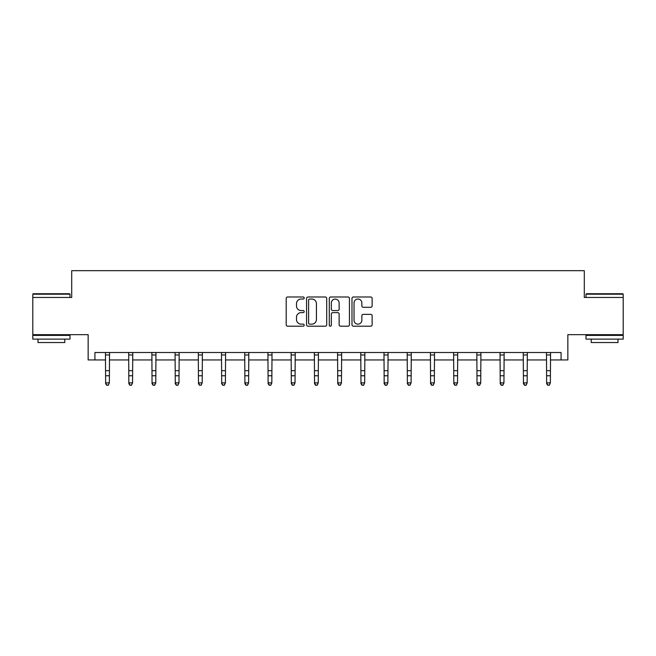 <?xml version="1.0" encoding="UTF-8"?>
<svg xmlns="http://www.w3.org/2000/svg" width="656" height="656" viewBox="0 0 656 656"><rect width="100%" height="100%" fill="white"/><g stroke="black" fill="none" stroke-linecap="round" stroke-linejoin="round"><path stroke-width="0.98" d="M304.195 298.013A1.025 1.025 0 0 0 303.17 296.988L287.656 296.988A1.46 1.46 0 0 0 286.196 298.447L286.196 324.736A1.46 1.46 0 0 0 287.656 326.196L303.17 326.196A1.025 1.025 0 0 0 304.195 325.179A1.025 1.025 0 0 0 303.17 324.154L301.161 324.154A4.674 4.674 0 0 1 296.487 319.48L296.487 317.291A4.674 4.674 0 0 1 301.161 312.617L303.17 312.617A1.025 1.025 0 0 0 304.195 311.592A1.025 1.025 0 0 0 303.17 310.575L301.161 310.575A4.674 4.674 0 0 1 296.487 305.901L296.487 303.703A4.674 4.674 0 0 1 301.161 299.029L303.17 299.029A1.025 1.025 0 0 0 304.195 298.013M94.923 359.947L94.923 352.51L561.077 352.51L561.077 359.947L567.85 359.947L567.85 334.658L623.2 334.658L623.2 297.455L584.291 297.455L584.291 270.674L71.709 270.674L71.709 297.455L32.8 297.455L32.8 334.658L88.15 334.658L88.15 359.947L105.632 359.947M370.681 307.287A1.46 1.46 0 0 0 372.141 305.827L372.141 298.447A1.46 1.46 0 0 0 370.681 296.988L353.453 296.988A1.46 1.46 0 0 0 351.985 298.447L351.985 324.736A1.46 1.46 0 0 0 353.453 326.196L370.681 326.196A1.46 1.46 0 0 0 372.141 324.736L372.141 315.831A1.46 1.46 0 0 0 370.681 314.372L363.309 314.372A1.46 1.46 0 0 0 361.85 315.831L361.85 320.243A3.903 3.903 0 0 1 357.938 324.154A3.903 3.903 0 0 1 354.035 320.243L354.035 302.941A3.903 3.903 0 0 1 357.938 299.029A3.903 3.903 0 0 1 361.85 302.941L361.85 305.827A1.46 1.46 0 0 0 363.309 307.287L370.681 307.287M326.721 298.447A1.46 1.46 0 0 0 325.261 296.988L308.025 296.988A1.46 1.46 0 0 0 306.565 298.447L306.565 324.736A1.46 1.46 0 0 0 308.025 326.196L325.261 326.196A1.46 1.46 0 0 0 326.721 324.736L326.721 298.447M330.739 296.988L347.975 296.988A1.46 1.46 0 0 1 349.435 298.447L349.435 324.736A1.46 1.46 0 0 1 347.975 326.196L340.595 326.196A1.46 1.46 0 0 1 339.136 324.736L339.136 314.076A1.46 1.46 0 0 0 337.676 312.617L332.781 312.617A1.46 1.46 0 0 0 331.321 314.076L331.321 325.179A1.025 1.025 0 0 1 330.304 326.196A1.025 1.025 0 0 1 329.279 325.179L329.279 298.447A1.46 1.46 0 0 1 330.739 296.988M109.355 359.947L128.847 359.947M132.561 359.947L152.053 359.947M155.775 359.947L175.267 359.947M178.99 359.947L198.481 359.947M202.196 359.947L221.687 359.947M225.41 359.947L244.901 359.947M248.624 359.947L268.115 359.947M271.83 359.947L291.321 359.947M295.044 359.947L314.536 359.947M318.25 359.947L337.75 359.947M341.464 359.947L360.956 359.947M364.679 359.947L384.17 359.947M387.885 359.947L407.376 359.947M411.099 359.947L430.59 359.947M434.313 359.947L453.804 359.947M457.519 359.947L477.01 359.947M480.733 359.947L500.225 359.947M503.947 359.947L523.439 359.947M527.153 359.947L546.645 359.947M550.368 359.947L561.077 359.947M309.632 299.029A1.025 1.025 0 0 0 308.615 300.054L308.615 323.129A1.025 1.025 0 0 0 309.632 324.154L311.756 324.154A4.674 4.674 0 0 0 316.43 319.48L316.43 303.703A4.674 4.674 0 0 0 311.756 299.029L309.632 299.029M339.136 303.015A3.903 3.903 0 0 0 335.232 299.103A3.903 3.903 0 0 0 331.321 303.015L331.321 309.107A1.46 1.46 0 0 0 332.781 310.575L337.676 310.575A1.46 1.46 0 0 0 339.136 309.107L339.136 303.015M105.444 352.51L105.632 382.858L109.355 382.858L108.24 385.326L106.748 384.99L108.24 385.326M108.24 384.99L109.355 382.858L109.544 352.51M106.748 385.326L105.632 383.686L105.632 382.858L106.748 384.99M33.243 293.74L69.552 293.74L69.995 294.183L32.8 294.183L33.243 293.74M51.398 339.119L32.8 339.119L32.8 335.396L69.995 335.396L69.995 339.119L51.398 339.119M64.788 339.119L64.788 342.539L38.007 342.539L38.007 339.119M586.448 293.74L622.757 293.74L623.2 294.183L586.005 294.183L586.448 293.74M604.602 339.119L586.005 339.119L586.005 335.396L623.2 335.396L623.2 339.119L604.602 339.119M617.993 339.119L617.993 342.539L591.212 342.539L591.212 339.119M128.658 352.51L128.847 382.858L132.561 382.858L131.446 385.326L129.962 384.99L131.446 385.326M131.446 384.99L132.561 382.858L132.75 352.51M129.962 385.326L128.847 383.686L128.847 382.858L129.962 384.99M151.864 352.51L152.053 382.858L155.775 382.858L154.66 385.326L153.168 384.99L154.66 385.326M154.66 384.99L155.775 382.858L155.964 352.51M153.168 385.326L152.053 383.686L152.053 382.858L153.168 384.99M175.078 352.51L175.267 382.858L178.99 382.858L177.874 385.326L176.382 384.99L177.874 385.326M177.874 384.99L178.99 382.858L179.178 352.51M176.382 385.326L175.267 383.686L175.267 382.858L176.382 384.99M198.292 352.51L198.481 382.858L202.196 382.858L201.08 385.326L199.596 384.99L201.08 385.326M201.08 384.99L202.196 382.858L202.384 352.51M199.596 385.326L198.481 383.686L198.481 382.858L199.596 384.99M221.498 352.51L221.687 382.858L225.41 382.858L224.295 385.326L222.802 384.99L224.295 385.326M224.295 384.99L225.41 382.858L225.598 352.51M222.802 385.326L221.687 383.686L221.687 382.858L222.802 384.99M244.713 352.51L244.901 382.858L248.624 382.858L247.501 385.326L246.016 384.99L247.501 385.326M247.501 384.99L248.624 382.858L248.813 352.51M246.016 385.326L244.901 383.686L244.901 382.858L246.016 384.99M267.927 352.51L268.115 382.858L271.83 382.858L270.715 385.326L269.231 384.99L270.715 385.326M270.715 384.99L271.83 382.858L272.019 352.51M269.231 385.326L268.115 383.686L268.115 382.858L269.231 384.99M291.133 352.51L291.321 382.858L295.044 382.858L293.929 385.326L292.437 384.99L293.929 385.326M293.929 384.99L295.044 382.858L295.233 352.51M292.437 385.326L291.321 383.686L291.321 382.858L292.437 384.99M314.347 352.51L314.536 382.858L318.25 382.858L317.135 385.326L315.651 384.99L317.135 385.326M317.135 384.99L318.25 382.858L318.447 352.51M315.651 385.326L314.536 383.686L314.536 382.858L315.651 384.99M337.553 352.51L337.75 382.858L341.464 382.858L340.349 385.326L338.865 384.99L340.349 385.326M340.349 384.99L341.464 382.858L341.653 352.51M338.865 385.326L337.75 383.686L337.75 382.858L338.865 384.99M360.767 352.51L360.956 382.858L364.679 382.858L363.563 385.326L362.071 384.99L363.563 385.326M363.563 384.99L364.679 382.858L364.867 352.51M362.071 385.326L360.956 383.686L360.956 382.858L362.071 384.99M383.981 352.51L384.17 382.858L387.885 382.858L386.769 385.326L385.285 384.99L386.769 385.326M386.769 384.99L387.885 382.858L388.073 352.51M385.285 385.326L384.17 383.686L384.17 382.858L385.285 384.99M407.187 352.51L407.376 382.858L411.099 382.858L409.984 385.326L408.499 384.99L409.984 385.326M409.984 384.99L411.099 382.858L411.287 352.51M408.499 385.326L407.376 383.686L407.376 382.858L408.499 384.99M430.402 352.51L430.59 382.858L434.313 382.858L433.198 385.326L431.705 384.99L433.198 385.326M433.198 384.99L434.313 382.858L434.502 352.51M431.705 385.326L430.59 383.686L430.59 382.858L431.705 384.99M453.616 352.51L453.804 382.858L457.519 382.858L456.404 385.326L454.92 384.99L456.404 385.326M456.404 384.99L457.519 382.858L457.708 352.51M454.92 385.326L453.804 383.686L453.804 382.858L454.92 384.99M476.822 352.51L477.01 382.858L480.733 382.858L479.618 385.326L478.126 384.99L479.618 385.326M479.618 384.99L480.733 382.858L480.922 352.51M478.126 385.326L477.01 383.686L477.01 382.858L478.126 384.99M500.036 352.51L500.225 382.858L503.947 382.858L502.832 385.326L501.34 384.99L502.832 385.326M502.832 384.99L503.947 382.858L504.136 352.51M501.34 385.326L500.225 383.686L500.225 382.858L501.34 384.99M523.25 352.51L523.439 382.858L527.153 382.858L526.038 385.326L524.554 384.99L526.038 385.326M526.038 384.99L527.153 382.858L527.342 352.51M524.554 385.326L523.439 383.686L523.439 382.858L524.554 384.99M546.456 352.51L546.645 382.858L550.368 382.858L549.252 385.326L547.76 384.99L549.252 385.326M549.252 384.99L550.368 382.858L550.556 352.51M547.76 385.326L546.645 383.686L546.645 382.858L547.76 384.99M109.527 352.543L105.46 352.543M109.355 370.665L105.632 370.665M109.355 375.765L105.632 375.765M109.355 354.953L105.632 354.953M132.742 352.543L128.666 352.543M132.561 370.665L128.847 370.665M132.561 375.765L128.847 375.765M132.561 354.953L128.847 354.953M155.956 352.543L151.88 352.543M155.775 370.665L152.053 370.665M155.775 375.765L152.053 375.765M155.775 354.953L152.053 354.953M179.162 352.543L175.086 352.543M178.99 370.665L175.267 370.665M178.99 375.765L175.267 375.765M178.99 354.953L175.267 354.953M202.376 352.543L198.301 352.543M202.196 370.665L198.481 370.665M202.196 375.765L198.481 375.765M202.196 354.953L198.481 354.953M225.582 352.543L221.515 352.543M225.41 370.665L221.687 370.665M225.41 375.765L221.687 375.765M225.41 354.953L221.687 354.953M248.796 352.543L244.721 352.543M248.624 370.665L244.901 370.665M248.624 375.765L244.901 375.765M248.624 354.953L244.901 354.953M272.01 352.543L267.935 352.543M271.83 370.665L268.115 370.665M271.83 375.765L268.115 375.765M271.83 354.953L268.115 354.953M295.216 352.543L291.149 352.543M295.044 370.665L291.321 370.665M295.044 375.765L291.321 375.765M295.044 354.953L291.321 354.953M318.431 352.543L314.355 352.543M318.25 370.665L314.536 370.665M318.25 375.765L314.536 375.765M318.25 354.953L314.536 354.953M341.645 352.543L337.569 352.543M341.464 370.665L337.75 370.665M341.464 375.765L337.75 375.765M341.464 354.953L337.75 354.953M364.851 352.543L360.784 352.543M364.679 370.665L360.956 370.665M364.679 375.765L360.956 375.765M364.679 354.953L360.956 354.953M388.065 352.543L383.99 352.543M387.885 370.665L384.17 370.665M387.885 375.765L384.17 375.765M387.885 354.953L384.17 354.953M411.279 352.543L407.204 352.543M411.099 370.665L407.376 370.665M411.099 375.765L407.376 375.765M411.099 354.953L407.376 354.953M434.485 352.543L430.418 352.543M434.313 370.665L430.59 370.665M434.313 375.765L430.59 375.765M434.313 354.953L430.59 354.953M457.699 352.543L453.624 352.543M457.519 370.665L453.804 370.665M457.519 375.765L453.804 375.765M457.519 354.953L453.804 354.953M480.914 352.543L476.838 352.543M480.733 370.665L477.01 370.665M480.733 375.765L477.01 375.765M480.733 354.953L477.01 354.953M504.12 352.543L500.044 352.543M503.947 370.665L500.225 370.665M503.947 375.765L500.225 375.765M503.947 354.953L500.225 354.953M527.334 352.543L523.258 352.543M527.153 370.665L523.439 370.665M527.153 375.765L523.439 375.765M527.153 354.953L523.439 354.953M550.54 352.543L546.473 352.543M550.368 370.665L546.645 370.665M550.368 375.765L546.645 375.765M550.368 354.953L546.645 354.953M32.8 297.455L32.8 294.183M41.279 335.396L41.279 334.658M61.516 335.396L61.516 334.658M69.995 297.455L69.995 294.183M586.005 297.455L586.005 294.183M594.484 335.396L594.484 334.658M614.721 335.396L614.721 334.658M623.2 297.455L623.2 294.183"/></g></svg>
